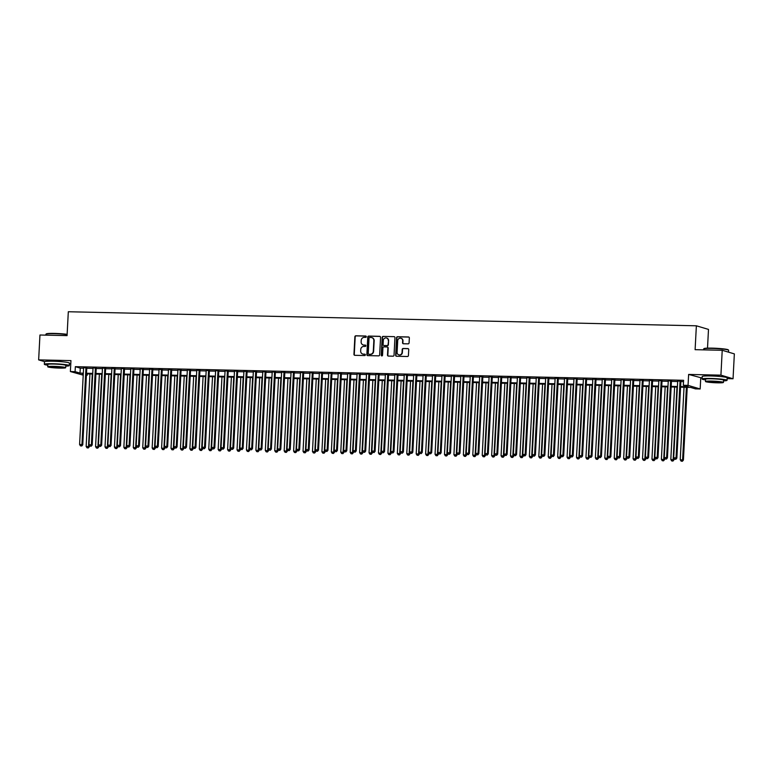 <?xml version="1.0" encoding="UTF-8"?>
<svg xmlns="http://www.w3.org/2000/svg" width="773" height="773" viewBox="0 0 773 773"><rect width="100%" height="100%" fill="white"/><g stroke="black" fill="none" stroke-linecap="round" stroke-linejoin="round"><path stroke-width="1.16" d="M366.296 336.709A0.686 0.647 -73.4 0 0 365.687 336.013L355.851 335.791A0.986 0.918 -73.4 0 0 354.875 336.748L353.947 354.324A0.986 0.918 -73.4 0 0 354.826 355.319L364.663 355.541A0.686 0.647 -73.4 0 0 364.895 354.198A0.686 0.647 -73.4 0 0 364.73 354.169L363.455 354.15A3.14 2.947 -73.4 0 1 360.662 350.952L360.74 349.493A3.14 2.947 -73.4 0 1 363.861 346.43L365.136 346.459A0.686 0.647 -73.4 0 0 365.368 345.116A0.686 0.647 -73.4 0 0 365.204 345.096L363.938 345.067A3.14 2.947 -73.4 0 1 361.136 341.879L361.213 340.41A3.14 2.947 -73.4 0 1 364.334 337.357L365.61 337.376A0.686 0.647 -73.4 0 0 366.296 336.709M720.533 376.538A7.798 0.667 -177 0 0 712.165 375.92A7.798 0.667 -177 0 0 708.957 375.939M62.787 361.812A7.798 0.667 -177 0 0 54.419 361.194A7.798 0.667 -177 0 0 51.202 361.213M408.105 343.859A0.986 0.918 -73.4 0 0 409.081 342.903L409.342 337.965A0.986 0.918 -73.4 0 0 408.473 336.97L397.544 336.728A0.986 0.918 -73.4 0 0 396.568 337.685L395.65 355.261A0.986 0.918 -73.4 0 0 396.52 356.256L407.448 356.498A0.986 0.918 -73.4 0 0 408.424 355.541L408.733 349.589A0.986 0.918 -73.4 0 0 407.864 348.594L403.187 348.488A0.986 0.918 -73.4 0 0 402.211 349.444L402.057 352.391A2.628 2.464 -73.4 0 1 398.829 354.855A2.628 2.464 -73.4 0 1 397.1 352.285L397.709 340.709A2.628 2.464 -73.4 0 1 400.936 338.255A2.628 2.464 -73.4 0 1 402.665 340.825L402.559 342.748A0.986 0.918 -73.4 0 0 403.438 343.753L408.105 343.859M722.224 350.285L734.35 353.889L733.046 378.76L720.919 375.156L722.224 350.285L695.111 349.676L696.367 325.8L68.314 311.741L67.067 335.617L39.954 335.009L38.65 359.88L70.952 360.605L70.372 371.542L75.087 371.649L75.348 366.673L683.593 380.297L683.332 385.263L688.047 385.369L700.174 388.974L695.458 388.877L690.54 387.408L680.578 387.186M720.919 375.156L688.627 374.432L688.047 385.369M380.558 337.328A0.986 0.918 -73.4 0 0 379.678 336.323L368.76 336.081A0.986 0.918 -73.4 0 0 367.784 337.038L366.866 354.614A0.986 0.918 -73.4 0 0 367.735 355.609L378.664 355.851A0.986 0.918 -73.4 0 0 379.64 354.894L380.558 337.328M383.157 336.4L394.075 336.651A0.986 0.918 -73.4 0 1 394.955 337.646L394.027 355.222A0.986 0.918 -73.4 0 1 393.051 356.179L388.375 356.073A0.986 0.918 -73.4 0 1 387.505 355.078L387.882 347.947A0.986 0.918 -73.4 0 0 387.002 346.951L383.901 346.884A0.986 0.918 -73.4 0 0 382.925 347.84L382.538 355.261A0.686 0.647 -73.4 0 1 381.688 355.899A0.686 0.647 -73.4 0 1 381.244 355.232L382.181 337.357A0.986 0.918 -73.4 0 1 383.157 336.4L394.075 336.651M38.65 359.88L44.612 361.648M86.798 367.813L83.61 367.735M96.229 368.025L93.04 367.948M105.659 368.228L102.471 368.161M115.09 368.441L111.901 368.373M124.521 368.653L121.332 368.586M133.951 368.866L130.763 368.798M143.382 369.079L140.193 369.001M152.812 369.291L149.624 369.214M162.243 369.504L159.054 369.426M171.664 369.707L168.475 369.639M181.095 369.919L177.906 369.852M190.525 370.132L187.337 370.064M199.956 370.344L196.767 370.277M209.386 370.557L206.198 370.48M218.817 370.769L215.628 370.692M228.248 370.982L225.059 370.905M237.678 371.185L234.49 371.117M247.109 371.398L243.92 371.33M256.539 371.61L253.351 371.542M265.97 371.823L262.781 371.755M275.401 372.035L272.212 371.958M284.831 372.248L281.643 372.171M294.262 372.451L291.073 372.383M303.692 372.663L300.504 372.596M313.123 372.876L309.934 372.808M322.554 373.088L319.365 373.021M331.984 373.301L328.796 373.224M341.415 373.514L338.226 373.436M350.845 373.726L347.657 373.649M360.276 373.929L357.087 373.861M369.697 374.142L366.508 374.074M379.128 374.354L375.939 374.287M388.558 374.567L385.369 374.499M397.989 374.779L394.8 374.702M407.419 374.992L404.231 374.915M416.85 375.195L413.661 375.127M426.281 375.407L423.092 375.34M435.711 375.62L432.522 375.552M445.142 375.833L441.953 375.765M454.572 376.045L451.384 375.978M464.003 376.258L460.814 376.18M473.434 376.47L470.245 376.393M482.864 376.673L479.675 376.606M492.295 376.886L489.106 376.818M501.725 377.098L498.537 377.031M511.156 377.311L507.967 377.243M520.587 377.524L517.398 377.446M530.017 377.736L526.828 377.659M539.448 377.949L536.259 377.871M548.878 378.152L545.69 378.084M558.309 378.364L555.12 378.297M567.73 378.577L564.541 378.509M577.16 378.789L573.972 378.722M586.591 379.002L583.402 378.925M596.022 379.214L592.833 379.137M605.452 379.417L602.264 379.35M614.883 379.63L611.694 379.562M624.313 379.843L621.125 379.775M633.744 380.055L630.555 379.987M643.175 380.268L639.986 380.19M652.605 380.48L649.417 380.403M662.036 380.693L658.847 380.616M671.466 380.896L668.278 380.828M75.348 366.673L80.266 368.141L83.581 368.209M86.769 368.286L93.011 368.421M96.2 368.499L102.442 368.634M105.63 368.702L111.872 368.847M115.061 368.914L121.303 369.059M124.492 369.127L130.734 369.272M133.922 369.339L140.164 369.475M143.353 369.552L149.595 369.687M152.783 369.765L159.025 369.9M162.214 369.977L168.456 370.112M171.645 370.18L177.887 370.325M181.075 370.393L187.317 370.538M190.506 370.605L196.748 370.75M199.936 370.818L206.178 370.953M209.367 371.03L215.609 371.166M218.798 371.243L225.04 371.378M228.228 371.446L234.47 371.591M237.659 371.658L243.901 371.803M247.089 371.871L253.322 372.016M256.51 372.084L262.752 372.219M265.941 372.296L272.183 372.431M275.372 372.509L281.614 372.644M284.802 372.721L291.044 372.857M294.233 372.924L300.475 373.069M303.663 373.137L309.905 373.282M313.094 373.349L319.336 373.494M322.525 373.562L328.767 373.697M331.955 373.774L338.197 373.91M341.386 373.987L347.628 374.122M350.816 374.19L357.058 374.335M360.247 374.403L366.489 374.547M369.678 374.615L375.92 374.76M379.108 374.828L385.35 374.963M388.539 375.04L394.781 375.176M397.969 375.253L404.211 375.388M407.4 375.465L413.642 375.601M416.831 375.668L423.073 375.813M426.261 375.881L432.503 376.026M435.692 376.093L441.934 376.238M445.122 376.306L451.355 376.441M454.543 376.519L460.785 376.654M463.974 376.731L470.216 376.866M473.405 376.944L479.647 377.079M482.835 377.147L489.077 377.292M492.266 377.359L498.508 377.504M501.696 377.572L507.938 377.717M511.127 377.784L517.369 377.92M520.558 377.997L526.8 378.132M529.988 378.21L536.23 378.345M539.419 378.412L545.661 378.557M548.849 378.625L555.091 378.77M558.28 378.838L564.522 378.983M567.711 379.05L573.952 379.185M577.141 379.263L583.383 379.398M586.572 379.475L592.814 379.611M596.002 379.688L602.244 379.823M605.433 379.891L611.675 380.036M614.864 380.103L621.106 380.248M624.294 380.316L630.536 380.461M633.725 380.529L639.967 380.664M643.155 380.741L649.388 380.876M652.576 380.954L658.818 381.089M662.007 381.157L668.249 381.302M671.437 381.369L677.679 381.514M680.868 381.582L683.525 381.64M680.897 381.108L677.708 381.041M707.508 348.15L708.493 329.414L696.367 325.8M688.627 374.432L702.135 378.065M727.132 378.625L733.046 378.76M700.744 378.036L700.174 388.974M87.291 373.91L87.214 375.253L86.412 375.234M83.223 375.166L70.372 371.542M69.386 363.899L70.778 363.928M680.607 386.558L688.25 386.732L683.332 385.263M75.087 371.649L80.005 373.108L83.32 373.185M86.508 373.253L92.75 373.398M95.939 373.465L102.181 373.61M105.37 373.678L111.612 373.823M114.8 373.89L121.042 374.026M124.231 374.103L130.473 374.238M133.661 374.316L139.903 374.451M143.092 374.528L149.334 374.663M152.523 374.731L158.765 374.876M161.953 374.944L168.195 375.089M171.384 375.156L177.626 375.301M180.814 375.369L187.056 375.504M190.245 375.581L196.487 375.717M199.676 375.794L205.918 375.929M209.106 375.997L215.348 376.142M218.537 376.209L224.779 376.354M227.967 376.422L234.209 376.567M237.398 376.635L243.64 376.77M246.829 376.847L253.071 376.982M256.259 377.06L262.491 377.195M265.68 377.272L271.922 377.408M275.111 377.475L281.353 377.62M284.541 377.688L290.783 377.833M293.972 377.9L300.214 378.045M303.403 378.113L309.644 378.248M312.833 378.326L319.075 378.461M322.264 378.538L328.506 378.673M331.694 378.751L337.936 378.886M341.125 378.954L347.367 379.099M350.556 379.166L356.797 379.311M359.986 379.379L366.228 379.524M369.417 379.591L375.659 379.727M378.847 379.804L385.089 379.939M388.278 380.016L394.52 380.152M397.709 380.219L403.95 380.364M407.139 380.432L413.381 380.577M416.57 380.645L422.812 380.789M426 380.857L432.242 380.992M435.431 381.07L441.673 381.205M444.861 381.282L451.103 381.418M454.292 381.495L460.524 381.63M463.713 381.698L469.955 381.843M473.144 381.91L479.386 382.055M482.574 382.123L488.816 382.268M492.005 382.335L498.247 382.471M501.435 382.548L507.677 382.683M510.866 382.761L517.108 382.896M520.297 382.964L526.539 383.108M529.727 383.176L535.969 383.321M539.158 383.389L545.4 383.534M548.588 383.601L554.83 383.737M558.019 383.814L564.261 383.949M567.45 384.026L573.692 384.162M576.88 384.239L583.122 384.374M586.311 384.442L592.553 384.587M595.741 384.654L601.983 384.799M605.172 384.867L611.414 385.012M614.603 385.08L620.845 385.215M624.033 385.292L630.275 385.427M633.464 385.505L639.706 385.64M642.894 385.717L649.136 385.853M652.325 385.92L658.557 386.065M661.746 386.133L667.988 386.278M671.177 386.345L677.419 386.49M83.291 373.813L82.296 373.794L83.271 374.084M86.421 375.021L87.214 375.253M677.39 387.118L671.148 386.973M667.959 386.906L661.717 386.761M658.528 386.693L652.286 386.558M649.098 386.481L642.856 386.345M639.667 386.268L633.425 386.133M630.237 386.065L623.995 385.92M620.806 385.853L614.564 385.708M611.375 385.64L605.133 385.495M601.945 385.427L595.703 385.283M592.514 385.215L586.272 385.08M583.084 385.002L576.842 384.867M573.653 384.79L567.421 384.654M564.232 384.587L557.99 384.442M554.801 384.374L548.559 384.229M545.371 384.162L539.129 384.017M535.94 383.949L529.698 383.814M526.51 383.737L520.268 383.601M517.079 383.524L510.837 383.389M507.648 383.311L501.406 383.176M498.218 383.108L491.976 382.964M488.787 382.896L482.545 382.751M479.357 382.683L473.115 382.538M469.926 382.471L463.684 382.335M460.495 382.258L454.253 382.123M451.065 382.046L444.823 381.91M441.634 381.843L435.392 381.698M432.204 381.63L425.962 381.485M422.773 381.418L416.531 381.273M413.342 381.205L407.1 381.07M403.912 380.992L397.67 380.857M394.481 380.78L388.239 380.645M385.051 380.567L378.809 380.432M375.62 380.364L369.388 380.219M366.199 380.152L359.957 380.007M356.768 379.939L350.527 379.794M347.338 379.727L341.096 379.591M337.907 379.514L331.665 379.379M328.477 379.301L322.235 379.166M319.046 379.089L312.804 378.954M309.615 378.886L303.374 378.741M300.185 378.673L293.943 378.528M290.754 378.461L284.512 378.316M281.324 378.248L275.082 378.113M271.893 378.036L265.651 377.9M262.462 377.823L256.221 377.688M253.032 377.62L246.79 377.475M243.601 377.408L237.359 377.263M234.171 377.195L227.929 377.05M224.74 376.982L218.498 376.847M215.309 376.77L209.068 376.635M205.879 376.557L199.637 376.422M196.448 376.345L190.206 376.209M187.018 376.142L180.776 375.997M177.587 375.929L171.355 375.784M168.166 375.717L161.924 375.572M158.736 375.504L152.494 375.369M149.305 375.291L143.063 375.156M139.874 375.079L133.632 374.944M130.444 374.876L124.202 374.731M121.013 374.663L114.771 374.519M111.583 374.451L105.341 374.306M102.152 374.238L95.91 374.103M92.721 374.026L86.479 373.89M80.266 368.141L80.005 373.108M363.368 344.99A3.14 2.947 -73.4 0 0 364.257 345.164L363.938 345.067M365.204 345.096L364.257 345.164M362.895 354.073A3.14 2.947 -73.4 0 0 363.783 354.247L363.455 354.15M364.73 354.169L363.783 354.247M365.996 336.11L356.179 335.888A0.986 0.918 -73.4 0 0 355.194 336.844L354.276 354.421A0.986 0.918 -73.4 0 0 354.768 355.319M380.074 336.429A0.986 0.918 -73.4 0 0 380.007 336.429L369.088 336.178A0.986 0.918 -73.4 0 0 368.112 337.134L367.194 354.71A0.986 0.918 -73.4 0 0 367.677 355.609M369.707 337.472A0.686 0.647 -73.4 0 0 369.021 338.139L368.219 353.57A0.686 0.647 -73.4 0 0 368.827 354.266L370.17 354.295A3.14 2.947 -73.4 0 0 373.291 351.242L373.842 340.69A3.14 2.947 -73.4 0 0 371.05 337.501L369.707 337.472M371.939 337.666A3.14 2.947 -73.4 0 1 374.171 340.787L373.62 351.338A3.14 2.947 -73.4 0 1 370.499 354.392L369.156 354.363M387.389 347.048A0.986 0.918 -73.4 0 1 388.201 348.043L387.833 355.174A0.986 0.918 -73.4 0 0 388.317 356.073M383.485 336.506A0.986 0.918 -73.4 0 0 382.5 337.453L381.572 355.329A0.686 0.647 -73.4 0 0 381.862 355.928M388.268 340.555A2.628 2.464 -73.4 0 0 386.539 337.985A2.628 2.464 -73.4 0 0 383.311 340.439L383.099 344.516A0.986 0.918 -73.4 0 0 383.978 345.512L387.07 345.579A0.986 0.918 -73.4 0 0 388.056 344.623L388.597 340.651A2.628 2.464 -73.4 0 0 386.703 338.033M388.597 340.651L388.375 344.729A0.986 0.918 -73.4 0 1 387.399 345.676L384.297 345.608M401.1 338.303A2.628 2.464 -73.4 0 1 402.984 340.922L402.888 342.854A0.986 0.918 -73.4 0 0 403.371 343.743M398.994 354.894A2.628 2.464 -73.4 0 0 402.385 352.488L402.057 352.391M408.25 348.691A0.986 0.918 -73.4 0 0 408.192 348.691L403.516 348.584A0.986 0.918 -73.4 0 0 402.54 349.541L402.385 352.488M408.859 337.076A0.986 0.918 -73.4 0 0 408.801 337.067L397.873 336.825A0.986 0.918 -73.4 0 0 396.897 337.782L395.979 355.358A0.986 0.918 -73.4 0 0 396.462 356.247M89.939 373.968L86.141 446.456L89.32 446.755L89.397 445.306M87.967 447.857L87.03 447.838L88.296 447.954L88.499 446.504L92.296 374.016M87.03 447.838L86.141 446.456M89.32 446.755L88.296 447.954M85.977 367.571L81.948 444.562L79.59 444.504L83.619 367.513M86.808 367.581L82.759 444.804L81.948 444.562L81.416 445.905L80.469 445.886L81.416 445.905M81.745 446.002L82.759 444.804M79.59 444.504L80.469 445.886M67.116 334.593A12.494 1.063 -177 0 0 54.294 333.685A12.494 1.063 -177 0 0 45.965 334.158L46.274 333.878A12.194 1.034 3 0 1 54.41 333.414A12.194 1.034 3 0 1 67.135 334.332M45.965 334.158A12.494 1.063 -177 0 0 45.907 334.245L45.868 335.144M65.763 366.151A12.494 1.063 -177 0 0 69.299 365.59A12.494 1.063 -177 0 0 52.719 363.725A12.494 1.063 -177 0 0 44.341 364.286A12.494 1.063 -177 0 0 47.791 365.204M69.299 365.59L69.425 363.107A12.494 1.063 -177 0 0 52.854 361.233A12.494 1.063 -177 0 0 44.467 361.803L44.341 364.286M47.713 366.76L47.829 364.469A8.996 0.763 3 0 1 53.868 364.064A8.996 0.763 3 0 1 65.802 365.407L65.676 367.697A8.996 0.763 -177 0 0 53.743 366.354A8.996 0.763 -177 0 0 47.713 366.76A8.996 0.763 -177 0 0 59.647 368.103A8.996 0.763 -177 0 0 65.676 367.697M58.593 367.793A5.798 0.493 -177 0 0 62.487 367.533A5.798 0.493 -177 0 0 54.796 366.663A5.798 0.493 -177 0 0 50.902 366.924A5.798 0.493 -177 0 0 58.593 367.793M703.71 348.884L704.029 348.604A12.194 1.034 3 0 1 712.155 348.14A12.194 1.034 3 0 1 728.301 349.879L728.581 350.188A12.494 1.063 -177 0 0 712.049 348.41A12.494 1.063 -177 0 0 703.71 348.884A12.494 1.063 -177 0 0 703.662 348.971L703.614 349.869M723.518 380.876A12.494 1.063 -177 0 0 727.045 380.316A12.494 1.063 -177 0 0 710.474 378.451A12.494 1.063 -177 0 0 702.087 379.012A12.494 1.063 -177 0 0 705.546 379.93M727.045 380.316L727.18 377.833A12.494 1.063 -177 0 0 710.6 375.958A12.494 1.063 -177 0 0 702.222 376.528L702.087 379.012M705.459 381.485L705.585 379.195A8.996 0.763 3 0 1 711.614 378.789A8.996 0.763 3 0 1 723.557 380.132L723.431 382.422A8.996 0.763 -177 0 0 711.498 381.079A8.996 0.763 -177 0 0 705.459 381.485A8.996 0.763 -177 0 0 717.402 382.828A8.996 0.763 -177 0 0 723.431 382.422M716.349 382.519A5.798 0.493 -177 0 0 720.243 382.258A5.798 0.493 -177 0 0 712.551 381.389A5.798 0.493 -177 0 0 708.657 381.649A5.798 0.493 -177 0 0 716.349 382.519M728.524 352.159L728.62 350.275A12.494 1.063 -177 0 0 728.581 350.188M99.369 374.18L95.572 446.668L98.751 446.958L98.818 445.519M97.398 448.069L96.451 448.05L97.727 448.166L97.929 446.717L101.727 374.229M96.451 448.05L95.572 446.668M98.751 446.958L97.727 448.166M108.8 374.383L105.002 446.881L108.181 447.171L108.249 445.731M106.829 448.282L105.882 448.263L107.157 448.379L107.36 446.929L111.157 374.441M105.882 448.263L105.002 446.881M108.181 447.171L107.157 448.379M118.23 374.596L114.433 447.084L117.612 447.383L117.68 445.934M116.259 448.495L115.312 448.466L116.588 448.591L116.791 447.142L120.588 374.654M115.312 448.466L114.433 447.084M117.612 447.383L116.588 448.591M127.661 374.808L123.864 447.296L127.033 447.596L127.11 446.147M125.69 448.698L124.743 448.678L126.018 448.804L126.221 447.354L130.019 374.866M124.743 448.678L123.864 447.296M127.033 447.596L126.018 448.804M95.408 367.774L91.369 444.765L89.011 444.717L93.05 367.726M96.239 367.793L92.19 445.016L91.369 444.765L90.847 446.118L89.9 446.098L90.847 446.118M91.175 446.214L92.19 445.016M89.011 444.717L89.9 446.098M104.838 367.987L100.799 444.977L98.442 444.929L102.48 367.938M105.669 368.006L101.621 445.219L100.799 444.977L100.277 446.33L99.331 446.311L100.277 446.33M100.606 446.427L101.621 445.219M98.442 444.929L99.331 446.311M114.269 368.199L110.23 445.19L107.872 445.142L111.911 368.151M115.1 368.219L111.051 445.432L110.23 445.19L109.708 446.543L108.761 446.523L109.708 446.543M110.037 446.639L111.051 445.432M107.872 445.142L108.761 446.523M123.699 368.412L119.66 445.403L117.303 445.345L121.342 368.363M124.53 368.431L120.482 445.644L119.66 445.403L119.139 446.755L118.192 446.736L119.139 446.755M119.457 446.852L120.482 445.644M117.303 445.345L118.192 446.736M137.092 375.021L133.294 447.509L136.463 447.809L136.541 446.359M135.12 448.91L134.173 448.891L135.449 449.007L135.652 447.567L139.449 375.069M134.173 448.891L133.294 447.509M136.463 447.809L135.449 449.007M133.13 368.624L129.091 445.615L126.733 445.557L130.772 368.566M133.961 368.644L129.912 445.857L129.091 445.615L128.569 446.968L127.622 446.939L128.569 446.968M128.888 447.065L129.912 445.857M126.733 445.557L127.622 446.939M146.522 375.234L142.725 447.722L145.894 448.021L145.971 446.572M144.551 449.123L143.604 449.103L144.88 449.219L145.082 447.77L148.88 375.282M143.604 449.103L142.725 447.722M145.894 448.021L144.88 449.219M142.561 368.837L138.522 445.828L136.164 445.77L140.203 368.779M143.392 368.856L139.343 446.069L138.522 445.828L137.99 447.171L137.053 447.152L137.99 447.171M138.319 447.267L139.343 446.069M136.164 445.77L137.053 447.152M155.953 375.446L152.155 447.934L155.325 448.224L155.402 446.784M153.982 449.335L153.035 449.316L154.31 449.432L154.513 447.982L158.31 375.494M153.035 449.316L152.155 447.934M155.325 448.224L154.31 449.432M151.991 369.05L147.952 446.031L145.595 445.982L149.633 368.992M152.822 369.059L148.774 446.282L147.952 446.031L147.421 447.383L146.483 447.364L147.421 447.383M147.749 447.48L148.774 446.282M145.595 445.982L146.483 447.364M165.383 375.649L161.586 448.147L164.755 448.437L164.833 446.997M163.412 449.548L162.465 449.528L163.741 449.644L163.934 448.195L167.741 375.707M162.465 449.528L161.586 448.147M164.755 448.437L163.741 449.644M161.422 369.252L157.383 446.243L155.025 446.195L159.064 369.204M162.253 369.272L158.204 446.494L157.383 446.243L156.851 447.596L155.914 447.577L156.851 447.596M157.18 447.693L158.204 446.494M155.025 446.195L155.914 447.577M174.814 375.862L171.007 448.359L174.186 448.649L174.263 447.209M172.843 449.76L171.896 449.741L173.171 449.857L173.365 448.408L177.172 375.92M171.896 449.741L171.007 448.359M174.186 448.649L173.171 449.857M170.852 369.465L166.813 446.456L164.456 446.408L168.495 369.417M171.683 369.484L167.635 446.697L166.813 446.456L166.282 447.809L165.345 447.789L166.282 447.809M166.61 447.905L167.635 446.697M164.456 446.408L165.345 447.789M184.245 376.074L180.438 448.562L183.616 448.862L183.694 447.412M182.273 449.973L181.326 449.944L182.602 450.07L182.795 448.62L186.602 376.132M181.326 449.944L180.438 448.562M183.616 448.862L182.602 450.07M180.283 369.678L176.244 446.668L173.886 446.62L177.925 369.629M181.114 369.697L177.065 446.91L176.244 446.668L175.713 448.021L174.775 448.002L175.713 448.021M176.041 448.118L177.065 446.91M173.886 446.62L174.775 448.002M193.675 376.287L189.868 448.775L193.047 449.074L193.124 447.625M191.704 450.176L190.757 450.157L192.023 450.282L192.226 448.833L196.033 376.335M190.757 450.157L189.868 448.775M193.047 449.074L192.023 450.282M189.714 369.89L185.675 446.881L183.317 446.823L187.356 369.832M190.544 369.909L186.496 447.123L185.675 446.881L185.143 448.234L184.206 448.205L185.143 448.234M185.472 448.33L186.496 447.123M183.317 446.823L184.206 448.205M203.096 376.499L199.299 448.987L202.478 449.287L202.555 447.838M201.135 450.388L200.188 450.369L201.453 450.485L201.656 449.045L205.454 376.548M200.188 450.369L199.299 448.987M202.478 449.287L201.453 450.485M199.144 370.103L195.105 447.094L192.748 447.036L196.786 370.045M199.975 370.122L195.927 447.335L195.105 447.094L194.574 448.437L193.637 448.417L194.574 448.437M194.902 448.543L195.927 447.335M192.748 447.036L193.637 448.417M212.527 376.712L208.729 449.2L211.908 449.5L211.986 448.05M210.556 450.601L209.618 450.582L210.884 450.698L211.087 449.248L214.884 376.76M209.618 450.582L208.729 449.2M211.908 449.5L210.884 450.698M208.565 370.315L204.536 447.306L202.178 447.248L206.207 370.257M209.406 370.335L205.357 447.548L204.536 447.306L204.004 448.649L203.067 448.63L204.004 448.649M204.333 448.746L205.357 447.548M202.178 447.248L203.067 448.63M221.957 376.924L218.16 449.413L221.339 449.702L221.416 448.263M219.986 450.814L219.049 450.794L220.315 450.91L220.518 449.461L224.315 376.973M219.049 450.794L218.16 449.413M221.339 449.702L220.315 450.91M217.996 370.518L213.966 447.509L211.609 447.461L215.638 370.47M218.827 370.538L214.788 447.76L213.966 447.509L213.435 448.862L212.488 448.842L213.435 448.862M213.763 448.958L214.788 447.76M211.609 447.461L212.488 448.842M231.388 377.127L227.591 449.625L230.769 449.915L230.847 448.475M229.417 451.026L228.479 451.007L229.745 451.123L229.948 449.673L233.746 377.185M228.479 451.007L227.591 449.625M230.769 449.915L229.745 451.123M227.426 370.731L223.397 447.722L221.039 447.673L225.069 370.682M228.257 370.75L224.218 447.973L223.397 447.722L222.866 449.074L221.919 449.055L222.866 449.074M223.194 449.171L224.218 447.973M221.039 447.673L221.919 449.055M240.818 377.34L237.021 449.828L240.2 450.128L240.277 448.678M238.847 451.239L237.91 451.21L239.176 451.335L239.379 449.886L243.176 377.398M237.91 451.21L237.021 449.828M240.2 450.128L239.176 451.335M236.857 370.943L232.828 447.934L230.47 447.886L234.499 370.895M237.688 370.963L233.649 448.176L232.828 447.934L232.296 449.287L231.349 449.268L232.296 449.287M232.625 449.384L233.649 448.176M230.47 447.886L231.349 449.268M250.249 377.553L246.452 450.041L249.631 450.34L249.708 448.891M248.278 451.451L247.341 451.422L248.606 451.548L248.809 450.099L252.607 377.611M247.341 451.422L246.452 450.041M249.631 450.34L248.606 451.548M246.287 371.156L242.258 448.147L239.901 448.098L243.93 371.108M247.118 371.175L243.08 448.388L242.258 448.147L241.727 449.5L240.78 449.48L241.727 449.5M242.055 449.596L243.08 448.388M239.901 448.098L240.78 449.48M259.68 377.765L255.882 450.253L259.061 450.553L259.139 449.103M257.709 451.654L256.771 451.635L258.037 451.751L258.24 450.311L262.037 377.813M256.771 451.635L255.882 450.253M259.061 450.553L258.037 451.751M255.718 371.369L251.689 448.359L249.331 448.301L253.36 371.311M256.549 371.388L252.5 448.601L251.689 448.359L251.157 449.712L250.21 449.683L251.157 449.712M251.486 449.809L252.5 448.601M249.331 448.301L250.21 449.683M269.11 377.978L265.313 450.466L268.492 450.765L268.569 449.316M267.139 451.867L266.202 451.847L267.468 451.963L267.671 450.514L271.468 378.026M266.202 451.847L265.313 450.466M268.492 450.765L267.468 451.963M265.149 371.581L261.119 448.572L258.762 448.514L262.791 371.523M265.98 371.6L261.931 448.813L261.119 448.572L260.588 449.915L259.641 449.896L260.588 449.915M260.916 450.021L261.931 448.813M258.762 448.514L259.641 449.896M278.541 378.19L274.744 450.678L277.922 450.978L278 449.528M276.57 452.079L275.632 452.06L276.898 452.176L277.101 450.727L280.899 378.239M275.632 452.06L274.744 450.678M277.922 450.978L276.898 452.176M274.579 371.794L270.55 448.784L268.192 448.726L272.222 371.736M275.41 371.803L271.362 449.026L270.55 448.784L270.019 450.128L269.072 450.108L270.019 450.128M270.347 450.224L271.362 449.026M268.192 448.726L269.072 450.108M287.971 378.403L284.174 450.891L287.353 451.181L287.43 449.741M286 452.292L285.063 452.273L286.329 452.389L286.532 450.939L290.329 378.451M285.063 452.273L284.174 450.891M287.353 451.181L286.329 452.389M284.01 371.997L279.981 448.987L277.623 448.939L281.652 371.948M284.841 372.016L280.792 449.239L279.981 448.987L279.449 450.34L278.502 450.321L279.449 450.34M279.778 450.437L280.792 449.239M277.623 448.939L278.502 450.321M297.402 378.606L293.605 451.103L296.784 451.393L296.851 449.954M295.431 452.505L294.484 452.485L295.759 452.601L295.962 451.152L299.76 378.664M294.484 452.485L293.605 451.103M296.784 451.393L295.759 452.601M293.44 372.209L289.402 449.2L287.044 449.152L291.083 372.161M294.271 372.228L290.223 449.442L289.402 449.2L288.88 450.553L287.933 450.533L288.88 450.553M289.208 450.649L290.223 449.442M287.044 449.152L287.933 450.533M306.833 378.818L303.035 451.306L306.214 451.606L306.282 450.157M304.862 452.717L303.915 452.688L305.19 452.814L305.393 451.364L309.19 378.876M303.915 452.688L303.035 451.306M306.214 451.606L305.19 452.814M302.871 372.422L298.832 449.413L296.474 449.364L300.513 372.373M303.702 372.441L299.653 449.654L298.832 449.413L298.31 450.765L297.363 450.746L298.31 450.765M298.639 450.862L299.653 449.654M296.474 449.364L297.363 450.746M316.263 379.031L312.466 451.519L315.645 451.819L315.713 450.369M314.292 452.92L313.345 452.901L314.621 453.026L314.824 451.577L318.621 379.089M313.345 452.901L312.466 451.519M315.645 451.819L314.621 453.026M312.302 372.634L308.263 449.625L305.905 449.567L309.944 372.576M313.133 372.654L309.084 449.867L308.263 449.625L307.741 450.978L306.794 450.949L307.741 450.978M308.069 451.074L309.084 449.867M305.905 449.567L306.794 450.949M325.694 379.243L321.897 451.732L325.066 452.031L325.143 450.582M323.723 453.133L322.776 453.113L324.051 453.229L324.254 451.79L328.052 379.292M322.776 453.113L321.897 451.732M325.066 452.031L324.051 453.229M321.732 372.847L317.693 449.838L315.336 449.78L319.375 372.789M322.563 372.866L318.515 450.079L317.693 449.838L317.172 451.19L316.225 451.161L317.172 451.19M317.49 451.287L318.515 450.079M315.336 449.78L316.225 451.161M335.124 379.456L331.327 451.944L334.496 452.244L334.574 450.794M333.153 453.345L332.206 453.326L333.482 453.442L333.685 451.992L337.482 379.504M332.206 453.326L331.327 451.944M334.496 452.244L333.482 453.442M331.163 373.059L327.124 450.05L324.766 449.992L328.805 373.001M331.994 373.079L327.945 450.292L327.124 450.05L326.602 451.393L325.655 451.374L326.602 451.393M326.921 451.49L327.945 450.292M324.766 449.992L325.655 451.374M344.555 379.669L340.758 452.157L343.927 452.447L344.004 451.007M342.584 453.558L341.637 453.538L342.912 453.654L343.115 452.205L346.913 379.717M341.637 453.538L340.758 452.157M343.927 452.447L342.912 453.654M340.593 373.262L336.555 450.253L334.197 450.205L338.236 373.214M341.424 373.282L337.376 450.504L336.555 450.253L336.023 451.606L335.086 451.587L336.023 451.606M336.352 451.703L337.376 450.504M334.197 450.205L335.086 451.587M353.986 379.872L350.188 452.369L353.358 452.659L353.435 451.219M352.015 453.77L351.068 453.751L352.343 453.867L352.546 452.418L356.343 379.93M351.068 453.751L350.188 452.369M353.358 452.659L352.343 453.867M350.024 373.475L345.985 450.466L343.627 450.417L347.666 373.427M350.855 373.494L346.806 450.717L345.985 450.466L345.454 451.819L344.516 451.799L345.454 451.819M345.782 451.915L346.806 450.717M343.627 450.417L344.516 451.799M363.416 380.084L359.619 452.572L362.788 452.872L362.866 451.422M361.445 453.983L360.498 453.964L361.774 454.08L361.967 452.63L365.774 380.142M360.498 453.964L359.619 452.572M362.788 452.872L361.774 454.08M359.455 373.688L355.416 450.678L353.058 450.63L357.097 373.639M360.286 373.707L356.237 450.92L355.416 450.678L354.884 452.031L353.947 452.012L354.884 452.031M355.213 452.128L356.237 450.92M353.058 450.63L353.947 452.012M372.847 380.297L369.04 452.785L372.219 453.084L372.296 451.635M370.876 454.195L369.929 454.166L371.204 454.292L371.398 452.843L375.205 380.355M369.929 454.166L369.04 452.785M372.219 453.084L371.204 454.292M368.885 373.9L364.846 450.891L362.489 450.843L366.528 373.852M369.716 373.919L365.668 451.132L364.846 450.891L364.315 452.244L363.378 452.224L364.315 452.244M364.643 452.34L365.668 451.132M362.489 450.843L363.378 452.224M382.277 380.509L378.47 452.997L381.649 453.297L381.727 451.847M380.306 454.398L379.359 454.379L380.635 454.495L380.828 453.055L384.635 380.558M379.359 454.379L378.47 452.997M381.649 453.297L380.635 454.495M378.316 374.113L374.277 451.103L371.919 451.046L375.958 374.055M379.147 374.132L375.098 451.345L374.277 451.103L373.746 452.456L372.808 452.427L373.746 452.456M374.074 452.553L375.098 451.345M371.919 451.046L372.808 452.427M391.708 380.722L387.901 453.21L391.08 453.509L391.157 452.06M389.737 454.611L388.79 454.592L390.056 454.708L390.259 453.258L394.066 380.77M388.79 454.592L387.901 453.21M391.08 453.509L390.056 454.708M387.746 374.325L383.708 451.316L381.35 451.258L385.389 374.267M388.577 374.345L384.529 451.558L383.708 451.316L383.176 452.659L382.239 452.64L383.176 452.659M383.505 452.765L384.529 451.558M381.35 451.258L382.239 452.64M401.129 380.934L397.332 453.422L400.511 453.722L400.588 452.273M399.168 454.824L398.221 454.804L399.486 454.92L399.689 453.471L403.487 380.983M398.221 454.804L397.332 453.422M400.511 453.722L399.486 454.92M397.177 374.538L393.138 451.529L390.78 451.471L394.819 374.48M398.008 374.557L393.959 451.77L393.138 451.529L392.607 452.872L391.669 452.852L392.607 452.872M392.935 452.968L393.959 451.77M390.78 451.471L391.669 452.852M410.56 381.147L406.762 453.635L409.941 453.925L410.019 452.485M408.588 455.036L407.651 455.017L408.917 455.133L409.12 453.683L412.917 381.195M407.651 455.017L406.762 453.635M409.941 453.925L408.917 455.133M406.598 374.741L402.569 451.732L400.211 451.683L404.25 374.692M407.439 374.76L403.39 451.983L402.569 451.732L402.037 453.084L401.1 453.065L402.037 453.084M402.366 453.181L403.39 451.983M400.211 451.683L401.1 453.065M419.99 381.35L416.193 453.848L419.372 454.138L419.449 452.698M418.019 455.249L417.082 455.229L418.348 455.345L418.551 453.896L422.348 381.408M417.082 455.229L416.193 453.848M419.372 454.138L418.348 455.345M416.029 374.953L411.999 451.944L409.642 451.896L413.671 374.905M416.86 374.973L412.821 452.186L411.999 451.944L411.468 453.297L410.521 453.278L411.468 453.297M411.796 453.393L412.821 452.186M409.642 451.896L410.521 453.278M429.421 381.562L425.623 454.051L428.802 454.35L428.88 452.901M427.45 455.461L426.512 455.432L427.778 455.558L427.981 454.109L431.778 381.62M426.512 455.432L425.623 454.051M428.802 454.35L427.778 455.558M425.459 375.166L421.43 452.157L419.072 452.108L423.102 375.118M426.29 375.185L422.251 452.398L421.43 452.157L420.899 453.509L419.952 453.49L420.899 453.509M421.227 453.606L422.251 452.398M419.072 452.108L419.952 453.49M438.851 381.775L435.054 454.263L438.233 454.563L438.31 453.113M436.88 455.664L435.943 455.645L437.209 455.77L437.412 454.321L441.209 381.833M435.943 455.645L435.054 454.263M438.233 454.563L437.209 455.77M434.89 375.378L430.861 452.369L428.503 452.311L432.532 375.33M435.721 375.398L431.682 452.611L430.861 452.369L430.329 453.722L429.382 453.703L430.329 453.722M430.658 453.819L431.682 452.611M428.503 452.311L429.382 453.703M448.282 381.988L444.485 454.476L447.664 454.775L447.741 453.326M446.311 455.877L445.374 455.857L446.639 455.973L446.842 454.534L450.64 382.036M445.374 455.857L444.485 454.476M447.664 454.775L446.639 455.973M444.32 375.591L440.291 452.582L437.933 452.524L441.963 375.533M445.151 375.61L441.112 452.823L440.291 452.582L439.76 453.935L438.813 453.906L439.76 453.935M440.088 454.031L441.112 452.823M437.933 452.524L438.813 453.906M457.713 382.2L453.915 454.688L457.094 454.988L457.172 453.538M455.741 456.089L454.804 456.07L456.07 456.186L456.273 454.737L460.07 382.249M454.804 456.07L453.915 454.688M457.094 454.988L456.07 456.186M453.751 375.804L449.722 452.794L447.364 452.736L451.393 375.746M454.582 375.823L450.533 453.036L449.722 452.794L449.19 454.138L448.243 454.118L449.19 454.138M449.519 454.234L450.533 453.036M447.364 452.736L448.243 454.118M467.143 382.413L463.346 454.901L466.525 455.191L466.602 453.751M465.172 456.302L464.235 456.283L465.501 456.399L465.704 454.949L469.501 382.461M464.235 456.283L463.346 454.901M466.525 455.191L465.501 456.399M463.182 376.016L459.152 453.007L456.795 452.949L460.824 375.958M464.013 376.026L459.964 453.249L459.152 453.007L458.621 454.35L457.674 454.331L458.621 454.35M458.949 454.447L459.964 453.249M456.795 452.949L457.674 454.331M476.574 382.616L472.776 455.113L475.955 455.403L476.033 453.964M474.603 456.514L473.665 456.495L474.931 456.611L475.134 455.162L478.931 382.674M473.665 456.495L472.776 455.113M475.955 455.403L474.931 456.611M472.612 376.219L468.583 453.21L466.225 453.162L470.255 376.171M473.443 376.238L469.395 453.461L468.583 453.21L468.051 454.563L467.105 454.543L468.051 454.563M468.38 454.659L469.395 453.461M466.225 453.162L467.105 454.543M486.004 382.828L482.207 455.326L485.386 455.616L485.463 454.176M484.033 456.727L483.096 456.708L484.362 456.824L484.565 455.374L488.362 382.886M483.096 456.708L482.207 455.326M485.386 455.616L484.362 456.824M482.043 376.432L478.014 453.422L475.656 453.374L479.685 376.383M482.874 376.451L478.825 453.664L478.014 453.422L477.482 454.775L476.535 454.756L477.482 454.775M477.811 454.872L478.825 453.664M475.656 453.374L476.535 454.756M495.435 383.041L491.638 455.529L494.817 455.828L494.884 454.379M493.464 456.94L492.517 456.911L493.792 457.036L493.995 455.587L497.793 383.099M492.517 456.911L491.638 455.529M494.817 455.828L493.792 457.036M491.473 376.644L487.434 453.635L485.077 453.587L489.116 376.596M492.304 376.664L488.256 453.877L487.434 453.635L486.913 454.988L485.966 454.968L486.913 454.988M487.241 455.084L488.256 453.877M485.077 453.587L485.966 454.968M504.866 383.253L501.068 455.741L504.247 456.041L504.315 454.592M502.894 457.143L501.948 457.123L503.223 457.249L503.426 455.799L507.223 383.302M501.948 457.123L501.068 455.741M504.247 456.041L503.223 457.249M500.904 376.857L496.865 453.848L494.507 453.79L498.546 376.799M501.735 376.876L497.686 454.089L496.865 453.848L496.343 455.2L495.396 455.171L496.343 455.2M496.672 455.297L497.686 454.089M494.507 453.79L495.396 455.171M514.296 383.466L510.499 455.954L513.678 456.254L513.745 454.804M512.325 457.355L511.378 457.336L512.654 457.452L512.857 456.012L516.654 383.514M511.378 457.336L510.499 455.954M513.678 456.254L512.654 457.452M510.335 377.069L506.296 454.06L503.938 454.002L507.977 377.011M511.166 377.089L507.117 454.302L506.296 454.06L505.774 455.413L504.827 455.384L505.774 455.413M506.102 455.51L507.117 454.302M503.938 454.002L504.827 455.384M523.727 383.679L519.929 456.167L523.099 456.466L523.176 455.017M521.756 457.568L520.809 457.548L522.084 457.664L522.287 456.215L526.084 383.727M520.809 457.548L519.929 456.167M523.099 456.466L522.084 457.664M519.765 377.282L515.726 454.273L513.369 454.215L517.408 377.224M520.596 377.301L516.548 454.514L515.726 454.273L515.205 455.616L514.258 455.597L515.205 455.616M515.523 455.712L516.548 454.514M513.369 454.215L514.258 455.597M533.157 383.891L529.36 456.379L532.529 456.669L532.607 455.229M531.186 457.78L530.239 457.761L531.515 457.877L531.718 456.428L535.515 383.939M530.239 457.761L529.36 456.379M532.529 456.669L531.515 457.877M529.196 377.485L525.157 454.476L522.799 454.427L526.838 377.437M530.027 377.504L525.978 454.727L525.157 454.476L524.635 455.828L523.688 455.809L524.635 455.828M524.954 455.925L525.978 454.727M522.799 454.427L523.688 455.809M542.588 384.094L538.791 456.592L541.96 456.882L542.037 455.442M540.617 457.993L539.67 457.974L540.945 458.089L541.148 456.64L544.946 384.152M539.67 457.974L538.791 456.592M541.96 456.882L540.945 458.089M538.626 377.697L534.587 454.688L532.23 454.64L536.269 377.649M539.457 377.717L535.409 454.939L534.587 454.688L534.056 456.041L533.119 456.022L534.056 456.041M534.385 456.138L535.409 454.939M532.23 454.64L533.119 456.022M552.019 384.307L548.221 456.795L551.391 457.094L551.468 455.645M550.047 458.205L549.101 458.176L550.376 458.302L550.579 456.853L554.376 384.365M549.101 458.176L548.221 456.795M551.391 457.094L550.376 458.302M548.057 377.91L544.018 454.901L541.66 454.853L545.699 377.862M548.888 377.929L544.839 455.142L544.018 454.901L543.487 456.254L542.549 456.234L543.487 456.254M543.815 456.35L544.839 455.142M541.66 454.853L542.549 456.234M561.449 384.519L557.652 457.007L560.821 457.307L560.898 455.857M559.478 458.418L558.531 458.389L559.807 458.515L560.01 457.065L563.807 384.577M558.531 458.389L557.652 457.007M560.821 457.307L559.807 458.515M557.488 378.123L553.449 455.113L551.091 455.065L555.13 378.074M558.319 378.142L554.27 455.355L553.449 455.113L552.917 456.466L551.98 456.447L552.917 456.466M553.246 456.563L554.27 455.355M551.091 455.065L551.98 456.447M570.88 384.732L567.073 457.22L570.252 457.519L570.329 456.07M568.909 458.621L567.962 458.602L569.237 458.718L569.43 457.278L573.237 384.78M567.962 458.602L567.073 457.22M570.252 457.519L569.237 458.718M566.918 378.335L562.879 455.326L560.522 455.268L564.561 378.277M567.749 378.355L563.701 455.568L562.879 455.326L562.348 456.679L561.411 456.65L562.348 456.679M562.676 456.775L563.701 455.568M560.522 455.268L561.411 456.65M580.31 384.944L576.503 457.432L579.682 457.732L579.76 456.283M578.339 458.833L577.392 458.814L578.668 458.93L578.861 457.481L582.668 384.993M577.392 458.814L576.503 457.432M579.682 457.732L578.668 458.93M576.349 378.548L572.31 455.539L569.952 455.481L573.991 378.49M577.18 378.567L573.131 455.78L572.31 455.539L571.778 456.882L570.841 456.862L571.778 456.882M572.107 456.988L573.131 455.78M569.952 455.481L570.841 456.862M589.741 385.157L585.934 457.645L589.113 457.945L589.19 456.495M587.77 459.046L586.823 459.027L588.098 459.143L588.292 457.693L592.099 385.205M586.823 459.027L585.934 457.645M589.113 457.945L588.098 459.143M585.779 378.76L581.74 455.751L579.383 455.693L583.422 378.702M586.61 378.77L582.562 455.993L581.74 455.751L581.209 457.094L580.272 457.075L581.209 457.094M581.538 457.191L582.562 455.993M579.383 455.693L580.272 457.075M599.162 385.369L595.365 457.858L598.544 458.147L598.621 456.708M597.2 459.259L596.254 459.239L597.519 459.355L597.722 457.906L601.52 385.418M596.254 459.239L595.365 457.858M598.544 458.147L597.519 459.355M595.21 378.963L591.171 455.954L588.813 455.906L592.852 378.915M596.041 378.983L591.992 456.205L591.171 455.954L590.64 457.307L589.702 457.287L590.64 457.307M590.968 457.403L591.992 456.205M588.813 455.906L589.702 457.287M608.593 385.572L604.795 458.07L607.974 458.36L608.051 456.92M606.621 459.471L605.684 459.452L606.95 459.568L607.153 458.118L610.95 385.63M605.684 459.452L604.795 458.07M607.974 458.36L606.95 459.568M604.641 379.176L600.602 456.167L598.244 456.118L602.283 379.128M605.472 379.195L601.423 456.408L600.602 456.167L600.07 457.519L599.133 457.5L600.07 457.519M600.399 457.616L601.423 456.408M598.244 456.118L599.133 457.5M618.023 385.785L614.226 458.273L617.405 458.573L617.482 457.123M616.052 459.684L615.115 459.655L616.381 459.78L616.583 458.331L620.381 385.843M615.115 459.655L614.226 458.273M617.405 458.573L616.381 459.78M614.062 379.388L610.032 456.379L607.675 456.331L611.704 379.34M614.893 379.408L610.854 456.621L610.032 456.379L609.501 457.732L608.564 457.713L609.501 457.732M609.829 457.829L610.854 456.621M607.675 456.331L608.564 457.713M627.454 385.998L623.656 458.486L626.835 458.785L626.913 457.336M625.483 459.887L624.545 459.867L625.811 459.993L626.014 458.544L629.811 386.056M624.545 459.867L623.656 458.486M626.835 458.785L625.811 459.993M623.492 379.601L619.463 456.592L617.105 456.534L621.134 379.543M624.323 379.62L620.284 456.833L619.463 456.592L618.931 457.945L617.985 457.925L618.931 457.945M619.26 458.041L620.284 456.833M617.105 456.534L617.985 457.925M636.884 386.21L633.087 458.698L636.266 458.998L636.343 457.548M634.913 460.099L633.976 460.08L635.242 460.196L635.445 458.756L639.242 386.258M633.976 460.08L633.087 458.698M636.266 458.998L635.242 460.196M632.923 379.814L628.893 456.804L626.536 456.746L630.565 379.756M633.754 379.833L629.715 457.046L628.893 456.804L628.362 458.157L627.415 458.128L628.362 458.157M628.691 458.254L629.715 457.046M626.536 456.746L627.415 458.128M646.315 386.423L642.518 458.911L645.697 459.21L645.774 457.761M644.344 460.312L643.407 460.293L644.672 460.408L644.875 458.959L648.673 386.471M643.407 460.293L642.518 458.911M645.697 459.21L644.672 460.408M642.353 380.026L638.324 457.017L635.966 456.959L639.996 379.968M643.184 380.045L639.145 457.258L638.324 457.017L637.793 458.36L636.846 458.341L637.793 458.36M638.121 458.457L639.145 457.258M635.966 456.959L636.846 458.341M655.746 386.635L651.948 459.123L655.127 459.413L655.204 457.974M653.774 460.524L652.837 460.505L654.103 460.621L654.306 459.172L658.103 386.684M652.837 460.505L651.948 459.123M655.127 459.413L654.103 460.621M651.784 380.229L647.755 457.22L645.397 457.172L649.426 380.181M652.615 380.248L648.566 457.471L647.755 457.22L647.223 458.573L646.276 458.553L647.223 458.573M647.552 458.669L648.566 457.471M645.397 457.172L646.276 458.553M665.176 386.838L661.379 459.336L664.558 459.626L664.635 458.186M663.205 460.737L662.268 460.718L663.534 460.834L663.736 459.384L667.534 386.896M662.268 460.718L661.379 459.336M664.558 459.626L663.534 460.834M661.215 380.442L657.185 457.432L654.828 457.384L658.857 380.393M662.046 380.461L657.997 457.684L657.185 457.432L656.654 458.785L655.707 458.766L656.654 458.785M656.982 458.882L657.997 457.684M654.828 457.384L655.707 458.766M674.607 387.051L670.809 459.539L673.988 459.838L674.066 458.389M672.636 460.95L671.698 460.93L672.964 461.046L673.167 459.597L676.964 387.109M671.698 460.93L670.809 459.539M673.988 459.838L672.964 461.046M670.645 380.654L666.616 457.645L664.258 457.597L668.287 380.606M671.476 380.674L667.428 457.887L666.616 457.645L666.084 458.998L665.138 458.978L666.084 458.998M666.413 459.094L667.428 457.887M664.258 457.597L665.138 458.978M684.037 387.263L680.24 459.751L683.419 460.051L687.226 387.341M682.066 461.162L681.129 461.133L682.395 461.259L682.598 459.809L686.395 387.321M681.129 461.133L680.24 459.751M683.419 460.051L682.395 461.259M680.076 380.867L676.046 457.858L673.689 457.809L677.718 380.818M680.907 380.886L676.858 458.099L676.046 457.858L675.515 459.21L674.568 459.191L675.515 459.21M675.844 459.307L676.858 458.099M673.689 457.809L674.568 459.191"/></g></svg>
